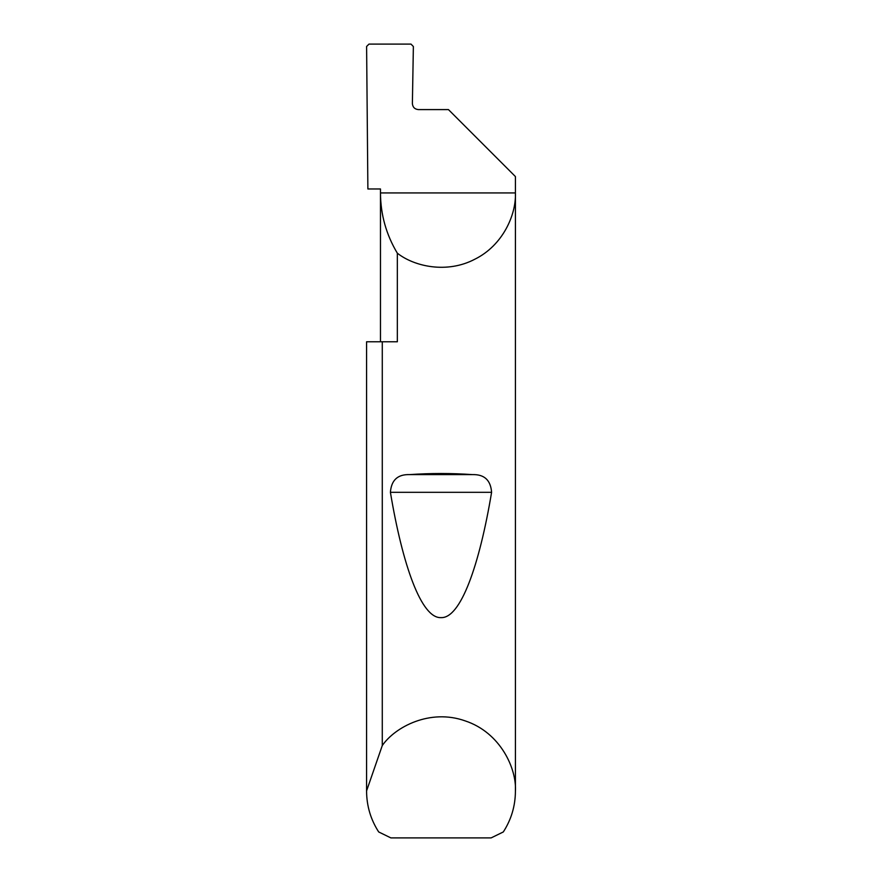 <?xml version="1.0" encoding="UTF-8"?>
<svg xmlns="http://www.w3.org/2000/svg" width="882" height="882" viewBox="0 0 882 882"><rect width="100%" height="100%" fill="white"/><g stroke="black" fill="none" stroke-linecap="round" stroke-linejoin="round"><path stroke-width="1.32" d="M380.473 341.775L380.473 192.938C380.594 214.569 386.217 234.656 397.341 253.2L397.341 341.775L382.281 341.775L382.281 745.555C395.07 726.933 430.041 708.389 465.167 720.881C500.557 732.6 516.753 768.707 515.419 791.264L515.419 192.938C516.279 214.547 503.005 245.306 474.836 259.22C447.031 273.872 414.331 266.573 397.341 253.2M380.473 188.969L380.473 192.938L515.419 192.938L515.419 176.565L448.442 109.589L418.333 109.589C414.738 109.214 412.754 107.229 412.379 103.635L413.371 46.526L411.001 44.1L368.985 44.1L366.603 46.459L367.882 188.969L380.473 188.969M409.535 474.615C430.515 473.149 451.485 473.149 472.465 474.615C484.328 474.273 490.701 480.183 491.594 492.321C479.411 565.329 460.613 618.591 441 617.621C421.387 618.591 402.589 565.329 390.406 492.321C391.31 480.172 397.683 474.262 409.535 474.615L472.465 474.615M515.419 791.264C515.32 805.994 511.284 819.554 503.313 831.947L491.131 837.9L390.869 837.9L378.687 831.947C370.716 819.554 366.68 805.994 366.581 791.264L366.581 341.775L382.281 341.775M366.581 791.264L366.581 341.775M366.581 790.867L382.281 745.555M390.406 492.321L491.594 492.321"/></g></svg>

